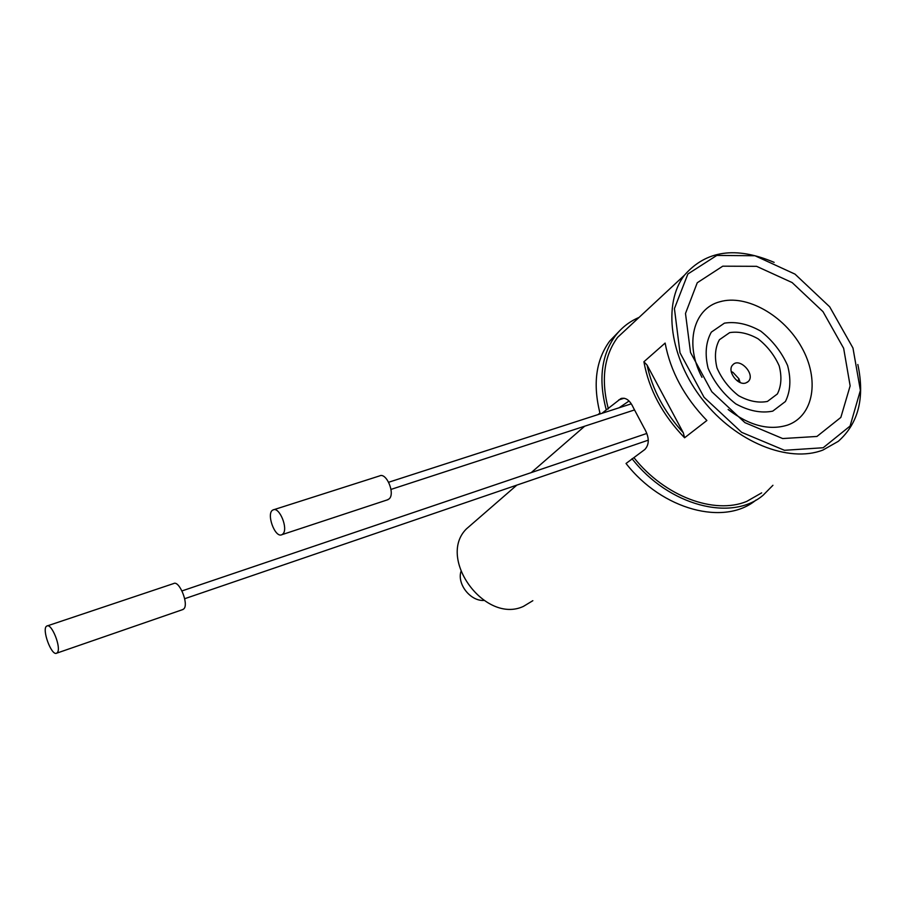 <?xml version="1.0" encoding="UTF-8"?>
<svg xmlns="http://www.w3.org/2000/svg" width="906" height="906" viewBox="0 0 906 906"><rect width="100%" height="100%" fill="white"/><g stroke="black" fill="none" stroke-linecap="round" stroke-linejoin="round"><path stroke-width="1.36" d="M472.864 523.294L466.375 528.934C436.737 558.322 485.118 624.37 523.442 606.386L532.841 600.689M460.882 571.697C457.168 584.438 470.486 601.176 483.793 600.452M619.104 407.779L629.047 401.018M740.157 382.502L738.934 378.787L732.999 372.389L731.21 371.517M745.966 382.91L748.254 381.517C755.921 374.552 739.59 356.93 732.807 364.846C726.487 370.645 737.812 386.216 745.966 382.91M767.427 401.437L777.382 393.951C781.368 385.979 781.969 376.613 779.171 365.843C774.415 355.186 767.393 346.183 758.107 338.821C748.163 333.249 738.684 331.188 729.647 332.638L719.432 339.716C715.14 347.53 714.336 356.941 716.997 367.927C721.776 378.901 728.956 388.142 738.537 395.673C748.764 401.267 758.39 403.193 767.427 401.437M816.94 436.454L782.671 438.549L744.925 422.638L711.799 391.732L690.531 352.502L685.491 313.476L697.246 282.763L722.75 266.183L756.567 266.319L792.138 282.57L822.999 311.653L843.645 348.266L850.145 385.877L840.847 417.417L816.94 436.454M683.328 432.819L647.054 365.05C652.331 389.614 664.426 412.207 683.328 432.819L684.585 437.779L706.884 420.497C684.347 397.145 670.429 371.335 665.129 343.068L643.906 361.766L647.054 365.05M823.192 447.745L850.077 426.058L860.394 390.384L852.965 348.017L829.692 306.828L794.981 274.11L754.958 255.741L716.805 255.435L687.88 273.986L674.426 308.606L679.998 352.785L704.064 397.304L741.652 432.343L784.449 450.293L823.192 447.745M601.912 413.329L620.791 398.64C625.706 397.156 629.908 400.192 633.385 407.768L643.985 427.745C649.353 436.919 649.659 444.155 644.891 449.455L626.035 463.476C662.229 510.044 724.607 526.318 756.091 499.987M857.835 364.495C864.958 397.836 858.446 423.442 838.288 441.335L822.92 450.055C788.571 463.374 735.853 442.139 702.841 400.022C669.625 358.04 662.524 303.703 684.438 275.22C706.057 250.43 735.955 246.149 774.143 262.366M608.345 408.923C600.837 379.897 603.94 356.035 617.632 337.338L631.482 324.45M761.674 492.864L746.68 501.437C714.222 514.868 664.664 496.386 634.177 457.96M684.585 437.779C662.513 414.914 648.945 389.58 643.906 361.766M606.205 409.614C598.311 379.671 601.38 355.039 615.446 335.718C621.72 327.53 629.591 321.437 639.036 317.428M772.931 485.288L763.158 495.197C731.765 522.094 668.673 505.808 632.048 458.696M619.228 331.222L609.715 341.052C595.82 360.124 592.626 384.404 600.168 413.895M282.944 533.906C288.516 528.685 279.286 506.273 273.091 509.931C265.718 512.671 274.926 538.549 281.902 534.687L282.944 533.906M387.383 499.863L389.195 498.844C395.378 493.566 386.386 472.128 379.591 475.91L273.748 509.716M57.406 652.535C61.551 647.813 51.529 622.694 46.863 626.023C41.2 628.243 51.495 656.578 56.727 653.158L57.406 652.535M182.593 609.636L183.918 608.798C188.969 603.917 179.195 580.01 173.612 583.566L47.327 625.876M772.75 411.131L785.434 401.494C790.485 391.267 791.21 379.286 787.608 365.56C781.538 351.981 772.58 340.509 760.746 331.132C748.096 324.008 735.989 321.347 724.438 323.148L711.323 332.128C705.785 342.106 704.709 354.133 708.096 368.232C714.2 382.309 723.418 394.178 735.729 403.838C748.854 410.996 761.199 413.43 772.75 411.131M701.98 377.315C684.245 343.929 693.464 308.482 719.84 301.766C746.329 293.986 783.939 315.265 801.663 347.349C819.749 379.297 813.95 415.786 787.665 425.061C769.069 430.848 749.228 425.65 728.13 409.489M624.155 398.221L618.707 399.954M599.919 412.977L598.096 414.563M584.698 426.194L531.256 472.592M516.839 485.118L466.375 528.934M732.999 372.389L731.425 372.513M738.934 378.787L737.744 381.211M748.254 381.517L747.156 382.366M684.438 275.22L617.632 337.338M615.446 335.718L609.715 341.052M390.996 489.41L634.37 409.988M388.674 482.241L631.289 403.838M184.677 598.719L648.288 440.157M182.004 590.916L646.816 433.453M281.902 534.687L388.051 499.648M56.727 653.158L183.091 609.466M621.912 398.278L620.803 398.64"/></g></svg>
